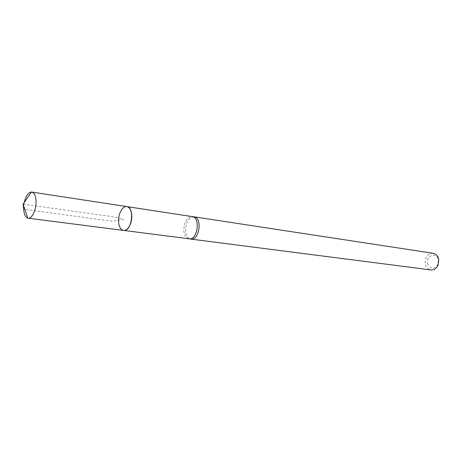<?xml version="1.0" encoding="UTF-8"?>
<svg xmlns="http://www.w3.org/2000/svg" width="462" height="462" viewBox="0 0 462 462"><rect width="100%" height="100%" fill="white"/><g stroke="black" fill="none" stroke-linecap="round" stroke-linejoin="round"><path stroke-width="0.35" stroke-dasharray="2.31 1.73" d="M189.062 238.802L189.05 238.802C186.169 238.138 184.43 235.528 183.847 230.965C183.916 222.176 186.694 217.383 192.169 216.597L192.18 216.597M193.971 216.805C188.461 217.596 185.672 222.401 185.603 231.231C186.192 235.805 187.942 238.427 190.841 239.097M427.5 263.507C430.162 269.456 433.57 269.883 437.728 264.795L438.386 260.118C437.219 251.559 425.687 255.284 427.5 263.507M433.189 253.297C427.581 253.621 424.907 257.126 425.161 263.814C425.952 267.307 427.847 269.346 430.85 269.923M123.527 230.411C120.726 229.776 119.069 227.004 118.567 222.101C117.839 214.443 122.488 205.677 126.871 206.606M24.29 202.437L23.77 206.156M23.1 204.169L99.671 214.922C109.84 216.158 117.81 217.625 123.585 219.323L112.901 221.327L23.712 209.211M438.386 260.118L438.773 259.569M437.728 264.795L437.947 265.431"/><path stroke-width="0.69" d="M192.169 216.597L192.221 216.603C200.791 217.307 197.534 240.494 189.102 238.808L189.05 238.802M118.567 222.101C119.069 227.004 120.726 229.776 123.527 230.411C131.653 232.103 135.147 207.219 126.871 206.606C122.488 205.677 117.839 214.443 118.567 222.101M189.062 238.802L190.898 239.102C199.382 240.8 202.656 217.521 194.028 216.817L192.18 216.597M190.898 239.102L430.85 269.923C433.893 270.137 436.261 268.636 437.947 265.431L438.773 259.569C438.034 256.023 436.168 253.933 433.189 253.297L194.028 216.817M192.221 216.603L126.871 206.606C129.591 207.259 131.214 209.996 131.739 214.818C132.513 222.505 127.841 231.271 123.527 230.411L28.072 218.191C32.028 219.04 36.562 209.321 36.042 200.918C35.666 195.645 34.234 192.694 31.745 192.059L31.456 192.03C28.257 192.411 25.872 195.876 24.29 202.437M23.77 206.156L23.712 209.211C24.024 214.322 25.381 217.296 27.789 218.139L28.072 218.191M23.712 209.211L23.1 204.169L27.789 218.139M189.102 238.808L123.527 230.411M126.871 206.606L31.745 192.059M23.1 204.169L31.456 192.03"/></g></svg>
